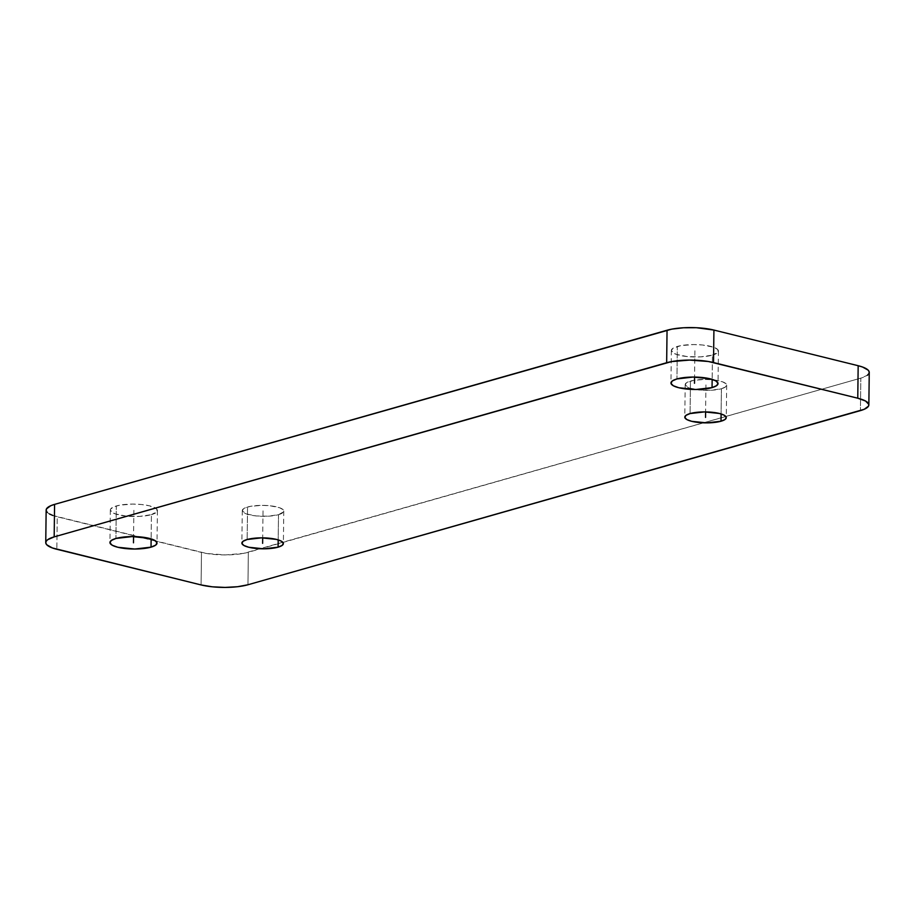 <?xml version="1.0" encoding="UTF-8"?>
<svg xmlns="http://www.w3.org/2000/svg" width="915" height="915" viewBox="0 0 915 915"><rect width="100%" height="100%" fill="white"/><g stroke="black" fill="none" stroke-linecap="round" stroke-linejoin="round"><path stroke-width="0.69" stroke-dasharray="4.58 3.43" d="M278.503 514.665A20.748 5.479 -179.3 0 0 283.776 511.096A20.748 5.479 -179.3 0 0 270.451 505.812A20.748 5.479 -179.3 0 0 247.553 507.013L247.153 539.507L247.553 507.013A20.748 5.479 -179.3 0 0 242.281 510.593A20.748 5.479 -179.3 0 0 255.605 515.877A20.748 5.479 -179.3 0 0 278.503 514.665L278.194 539.896L278.503 514.665L268.221 516.209L256.177 515.934L246.455 513.944L242.315 510.913L243.447 508.809L245.151 507.859L250.55 506.327L261.862 505.354L269.868 505.743L279.601 507.734L283.112 509.701L283.57 511.84L278.503 514.665M721.409 388.726A20.748 5.479 -179.3 0 0 726.682 385.158A20.748 5.479 -179.3 0 0 713.368 379.874A20.748 5.479 -179.3 0 0 690.459 381.075L690.07 413.569L690.459 381.075A20.748 5.479 -179.3 0 0 685.186 384.655A20.748 5.479 -179.3 0 0 698.511 389.939A20.748 5.479 -179.3 0 0 721.409 388.726L721.1 413.957L721.409 388.726L711.127 390.27L699.094 389.996L689.361 388.006L685.221 384.975L686.353 382.87L693.456 380.388L704.767 379.416L712.785 379.805L722.507 381.795L726.03 383.762L726.647 384.826L725.526 386.931L721.409 388.726M712.453 355.123A23.538 6.211 -179.3 0 0 718.435 351.074A23.538 6.211 -179.3 0 0 703.315 345.081A23.538 6.211 -179.3 0 0 677.329 346.442L676.94 378.936L677.329 346.442A23.538 6.211 -179.3 0 0 671.347 350.502A23.538 6.211 -179.3 0 0 686.467 356.495A23.538 6.211 -179.3 0 0 712.453 355.123L712.156 379.37L712.453 355.123L700.776 356.873L687.131 356.564L676.094 354.311L671.393 350.868L672.674 348.478L680.726 345.653L693.559 344.566L702.663 345.001L713.7 347.254L717.68 349.484L718.206 351.92L712.453 355.123M151.433 514.642A23.538 6.211 -179.3 0 0 157.414 510.593A23.538 6.211 -179.3 0 0 142.294 504.6A23.538 6.211 -179.3 0 0 116.319 505.972L115.919 538.466L116.319 505.972A23.538 6.211 -179.3 0 0 110.338 510.021A23.538 6.211 -179.3 0 0 125.447 516.014A23.538 6.211 -179.3 0 0 151.433 514.642L151.135 538.889L151.433 514.642L139.766 516.392L126.11 516.083L115.073 513.83L110.372 510.387L110.566 509.175L113.597 506.921L119.716 505.183L132.549 504.085L141.642 504.531L149.557 505.846L156.659 509.015L157.186 511.439L151.433 514.642M46.196 510.616L46.15 510.135A33.192 8.761 -179.3 0 0 57.233 516.792L56.833 549.286L57.233 516.792L201.483 552.443L201.083 584.937L201.483 552.443A33.192 8.761 -179.3 0 0 248.342 552.271L247.954 584.765L248.342 552.271L860.821 378.124L860.42 410.618L860.821 378.124A33.192 8.761 -179.3 0 0 869.25 372.405M52.83 515.477L206.733 553.518L225.456 554.925L243.562 553.381L860.821 378.124L867.397 375.253M47.203 512.331L49.444 513.967M133.876 510.307L133.556 536.59M694.897 350.788L694.565 377.06M705.934 384.906L705.602 411.922M263.028 510.844L262.697 537.86M283.776 511.096L283.375 543.59M726.682 385.158L726.281 417.652M718.435 351.074L718.035 383.568M157.414 510.593L157.014 543.087M110.338 510.021L109.937 542.515M671.347 350.502L670.958 382.996M685.186 384.655L684.797 417.149M242.281 510.593L241.88 543.087"/><path stroke-width="1.37" d="M278.103 547.159L278.194 539.896L278.103 547.159L263.806 548.817L248.811 547.262L243.939 545.5L241.915 543.407L243.047 541.303L247.153 539.507A20.748 5.479 0.7 0 1 270.051 538.306A20.748 5.479 0.7 0 1 283.375 543.59A20.748 5.479 0.7 0 1 278.103 547.159A20.748 5.479 0.7 0 1 255.205 548.371A20.748 5.479 0.7 0 1 241.88 543.087A20.748 5.479 0.7 0 1 247.153 539.507L261.461 537.848L276.444 539.404L281.317 541.165L283.341 543.258L282.22 545.363L278.103 547.159M721.02 421.22L721.1 413.957L721.02 421.22L706.712 422.879L691.717 421.323L686.856 419.562L684.82 417.469L685.953 415.364L690.07 413.569A20.748 5.479 0.7 0 1 712.968 412.368A20.748 5.479 0.7 0 1 726.281 417.652A20.748 5.479 0.7 0 1 721.02 421.22A20.748 5.479 0.7 0 1 698.111 422.433A20.748 5.479 0.7 0 1 684.797 417.149A20.748 5.479 0.7 0 1 690.07 413.569L704.367 411.91L719.362 413.466L724.234 415.227L726.258 417.32L725.126 419.425L721.02 421.22M712.053 387.617L712.156 379.37L712.053 387.617L695.823 389.504L678.816 387.743L673.291 385.741L670.992 383.362L672.273 380.972L676.94 378.936A23.538 6.211 0.7 0 1 702.926 377.575A23.538 6.211 0.7 0 1 718.035 383.568A23.538 6.211 0.7 0 1 712.053 387.617A23.538 6.211 0.7 0 1 686.067 388.989A23.538 6.211 0.7 0 1 670.958 382.996A23.538 6.211 0.7 0 1 676.94 378.936L693.17 377.06L710.177 378.821L715.702 380.823L718 383.202L716.72 385.581L712.053 387.617M151.032 547.147L151.135 538.889L151.032 547.147L134.802 549.023L117.795 547.262L112.27 545.26L109.972 542.881L111.253 540.502L115.919 538.466A23.538 6.211 0.7 0 1 141.905 537.094A23.538 6.211 0.7 0 1 157.014 543.087A23.538 6.211 0.7 0 1 151.032 547.147A23.538 6.211 0.7 0 1 125.046 548.508A23.538 6.211 0.7 0 1 109.937 542.515A23.538 6.211 0.7 0 1 115.919 538.466L132.149 536.579L149.156 538.34L154.681 540.342L156.98 542.721L155.699 545.111L151.032 547.147M868.85 404.899L869.25 372.405A33.192 8.761 -179.3 0 0 858.167 365.714L857.767 398.208A33.192 8.761 0.7 0 1 868.85 404.899A33.192 8.761 0.7 0 1 860.42 410.618L247.954 584.765L864.252 409.279L868.529 406.1L868.804 404.384L865.556 401.033L857.767 398.208L708.267 361.482L689.544 360.075L671.438 361.619L54.179 536.876L47.603 539.747L46.07 541.406L45.807 543.11L46.802 544.825L52.43 547.971L201.083 584.937L212.234 586.801L225.067 587.419L237.603 586.709L247.954 584.765A33.192 8.761 0.7 0 1 201.083 584.937L56.833 549.286A33.192 8.761 0.7 0 1 45.75 542.595A33.192 8.761 0.7 0 1 54.179 536.876L666.658 362.729A33.192 8.761 0.7 0 1 713.517 362.557L857.767 398.208L858.167 365.714L713.917 330.063L713.517 362.557L713.917 330.063A33.192 8.761 -179.3 0 0 667.046 330.235L666.658 362.729L667.046 330.235L54.58 504.382L54.179 536.876L54.58 504.382A33.192 8.761 -179.3 0 0 46.15 510.101L45.75 542.595M867.397 375.253L868.93 373.594L869.193 371.89L868.198 370.175L862.571 367.029L858.167 365.714L713.917 330.063L696.441 327.719L683.505 327.764L671.839 329.125L54.58 504.382L50.748 505.721L46.471 508.9L46.196 510.616L47.203 512.331M49.444 513.967L52.83 515.477M133.556 536.59L133.476 542.801M694.565 377.06L694.496 383.282M705.602 411.922L705.545 417.4M262.697 537.86L262.628 543.338"/></g></svg>
